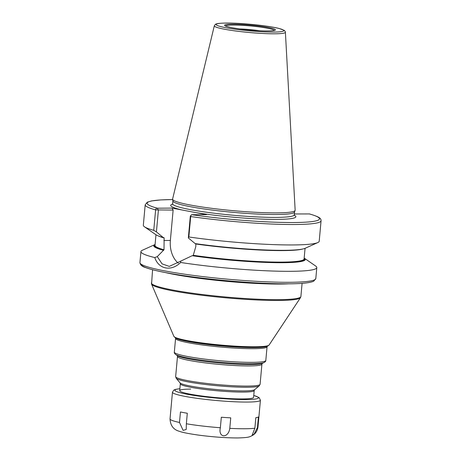 <?xml version="1.0" encoding="UTF-8"?>
<svg xmlns="http://www.w3.org/2000/svg" width="461" height="461" viewBox="0 0 461 461"><rect width="100%" height="100%" fill="white"/><g stroke="black" fill="none" stroke-linecap="round" stroke-linejoin="round"><path stroke-width="0.69" d="M172.593 199.296L172.892 201.036A61.077 5.947 -174.8 0 0 210.758 209.87A61.077 5.947 -174.8 0 0 276.467 214.515A61.077 5.947 5.2 0 0 294.498 212.1L295.109 210.447A61.532 5.993 5.2 0 1 276.946 212.878A61.532 5.993 -174.8 0 1 210.74 208.199A61.532 5.993 -174.8 0 1 172.593 199.296A61.532 5.993 -174.8 0 1 172.598 199.054L214.319 25.781A35.687 3.475 -174.8 0 0 235.773 31.002A35.687 3.475 -174.8 0 0 274.837 33.797A35.687 3.475 5.2 0 0 285.394 32.247C285.561 31.959 285.163 31.325 284.212 30.351L279.447 28.565C269.12 25.758 240.826 22.854 226.057 23.05C216.555 23.234 215.909 24.024 215.345 24.393L214.319 25.781M295.109 210.447A61.532 5.993 5.2 0 0 295.149 210.204L285.394 32.247M163.845 237.553L164.133 237.985L163.263 237.553L156.423 231.906L153.755 230.321L155.611 209.893A1.769 1.544 -74.7 0 1 157.322 208.199L172.051 208.095L206.442 214.613L191.707 214.711A1.769 0.836 98.2 0 0 191.206 215.056A1.769 0.836 98.2 0 0 190.698 216.537A88.299 8.598 5.2 0 0 321.063 220.807C321.058 218.335 319.876 217.033 309.51 213.939L294.349 213.973M317.802 242.572L305.194 248.272A76.082 7.405 -174.8 0 1 195.176 243.604L188.336 237.951L188.843 236.971A88.299 8.598 -174.8 0 0 317.802 242.572A88.299 8.598 -174.8 0 0 319.208 241.236L321.063 220.807M163.263 237.553A76.082 7.405 -174.8 0 1 155.847 234.678L144.472 226.795A88.299 8.598 -174.8 0 1 143.331 225.233L145.192 204.799A88.299 8.598 5.2 0 0 155.611 209.893L173.129 210.083L170.368 240.458A22.791 16.089 -90.4 0 0 178.309 263.185M153.755 230.321A88.299 8.598 -174.8 0 1 144.472 226.795M191.206 215.056L190.312 216.232L190.698 216.537L188.843 236.971M304.295 258.16L315.67 266.037A88.299 8.598 -174.8 0 1 316.805 267.605A88.299 8.598 -174.8 0 1 290.689 271.316A88.299 8.598 -174.8 0 1 180.654 262.476L180.798 261.082L192.145 255.717A76.082 7.405 5.2 0 0 272.808 262.62A76.082 7.405 5.2 0 0 304.295 258.16A76.082 7.405 5.2 0 0 304.174 258.074M304.122 258.604A75.293 7.33 -174.8 0 1 270.526 262.47A75.293 7.33 -174.8 0 1 192.727 255.711L193.268 255.296L195.821 246.543L195.758 243.598M158.152 235.859A74.855 7.29 5.2 0 0 164.133 237.985L164.001 249.753L157.276 256.627L154.769 257.572A88.299 8.598 -174.8 0 1 140.933 251.602A88.299 8.598 -174.8 0 1 142.34 250.265L154.948 244.566A76.082 7.405 5.2 0 0 163.154 250.225M192.727 255.711L192.145 255.717M180.798 261.082L169.273 266.389L162.065 263.865L157.276 256.627M156.423 231.906L158.4 210.181L157.322 208.199A86.535 8.425 5.2 0 1 172.639 199.573M190.312 216.232L188.336 237.951M172.051 208.095L173.129 210.083M180.654 262.476C171.244 271.713 158.688 269.339 154.769 257.572M254.622 389.672L259.226 385.869A41.876 4.08 5.2 0 1 247.079 387.246A41.876 4.08 5.2 0 1 203.416 384.243A41.876 4.08 5.2 0 1 176.217 378.314L180.061 382.884A37.612 3.659 -174.8 0 0 204.494 388.214A37.612 3.659 -174.8 0 0 243.708 390.911A37.612 3.659 -174.8 0 0 254.622 389.672L254.207 390.519L253.579 397.376A37.093 3.613 -174.8 0 1 242.607 398.932A37.093 3.613 -174.8 0 1 202.252 396.057A37.093 3.613 -174.8 0 1 179.698 390.651A37.093 3.613 -174.8 0 1 190.67 389.09M230.742 417.845L229.785 428.35C228.368 438.676 217.92 437.996 220.364 427.745L221.32 417.24A44.164 4.299 -174.8 0 0 230.742 417.845M186.348 423.763L187.304 413.258A44.164 4.299 -174.8 0 1 180.453 411.961L179.496 422.466L183.115 430.39L186.221 429.462L186.348 423.763A44.164 4.299 5.2 0 0 220.364 427.745M257.451 427.491L258.408 416.986A44.164 4.299 -174.8 0 1 255.832 417.678L254.875 428.177L252.15 435.23L254.12 434.112L257.451 427.491A44.164 4.299 5.2 0 0 257.987 426.903C257.509 430.441 255.93 433.133 253.256 434.977C249.574 437.005 249.147 437.633 237.576 437.95C225.93 437.927 212.982 436.988 198.743 435.144C188.658 433.692 182.262 432.43 179.548 431.352C173.555 429.796 170.386 425.641 170.028 418.899A44.164 4.299 5.2 0 0 179.496 422.466M273.748 32.068A33.941 3.302 5.2 0 0 274.024 27.401A33.941 3.302 5.2 0 0 226.224 23.067A33.941 3.302 -174.8 0 0 225.948 27.735A33.941 3.302 -174.8 0 0 273.748 32.068M267.87 30.956A25.545 2.489 -174.8 0 1 231.895 27.689A25.545 2.489 -174.8 0 1 232.102 24.179A25.545 2.489 -174.8 0 1 268.083 27.441A25.545 2.489 -174.8 0 1 267.87 30.956M294.527 212.025L294.274 214.838A61.077 5.947 5.2 0 1 276.208 217.402A61.077 5.947 -174.8 0 1 209.761 212.665A61.077 5.947 -174.8 0 1 172.627 203.768L172.881 200.956M195.62 212.561A62.84 6.12 -174.8 0 0 277.286 219.384A62.84 6.12 5.2 0 0 294.291 215.178M191.707 214.711A86.535 8.425 5.2 0 0 293.87 222.53A86.535 8.425 5.2 0 0 309.256 213.904M182.873 210.147A62.84 6.12 -174.8 0 1 172.541 204.096M289.692 282.293A88.299 8.598 5.2 0 0 315.808 278.582L313.699 281.198C309.976 282.898 301.563 283.774 288.465 283.82C261.283 284.103 215.016 280.444 182.343 275.447C167.798 273.269 153.277 270.463 145.486 267.536C142.069 266.567 140.219 264.914 139.937 262.574A88.299 8.598 -174.8 0 0 193.62 275.442A88.299 8.598 -174.8 0 0 289.692 282.293M196.046 244.03A74.855 7.29 5.2 0 0 302.716 249.015M193.268 255.296A74.855 7.29 5.2 0 0 304.093 258.961L305.055 248.329M155.968 234.764L155 245.39A74.855 7.29 5.2 0 0 164.001 249.753M163.73 250.219A75.293 7.33 -174.8 0 1 155.034 245.039M170.368 240.458L163.909 240.498M288.292 283.809A86.535 8.425 -174.8 0 1 193.931 277.067A86.535 8.425 -174.8 0 1 141.539 264.441M288.574 283.82A75.074 7.307 -174.8 0 1 280.109 284.039A75.074 7.307 -174.8 0 1 165.776 272.647M151.364 282.893A75.074 7.307 5.2 0 0 197.014 293.836A75.074 7.307 5.2 0 0 278.692 299.656A75.074 7.307 5.2 0 0 300.895 296.504L300.474 297.679A74.866 7.29 5.2 0 1 278.467 300.457A74.866 7.29 5.2 0 1 198.829 294.884A74.866 7.29 5.2 0 1 151.565 284.132L152.562 269.731M174.926 337.527A47.345 4.61 5.2 0 0 206.862 344.062A47.345 4.61 5.2 0 0 254.61 347.254A47.345 4.61 5.2 0 0 267.864 345.981L267.126 346.315A46.636 4.541 -174.8 0 1 254.074 347.565A46.636 4.541 -174.8 0 1 207.041 344.419A46.636 4.541 -174.8 0 1 175.589 337.982L173.872 336.334A47.886 4.662 5.2 0 0 204.102 343.215A47.886 4.662 5.2 0 0 255.037 346.776A47.886 4.662 5.2 0 0 269.115 345.001L300.474 297.679M267.299 346.223L267.057 346.758A45.927 4.472 -174.8 0 1 253.469 348.689A45.927 4.472 -174.8 0 1 203.503 345.128A45.927 4.472 -174.8 0 1 175.578 338.432L174.333 352.1A45.927 4.472 5.2 0 0 202.258 358.791A45.927 4.472 5.2 0 0 252.225 362.352A45.927 4.472 5.2 0 0 265.813 360.427C265.922 361.09 265.346 361.799 264.078 362.542A45.045 4.385 5.2 0 1 251.47 363.752A45.045 4.385 5.2 0 1 206.038 360.715A45.045 4.385 5.2 0 1 175.658 354.497C174.546 353.535 174.102 352.734 174.333 352.1M264.078 362.542L262.257 363.366A43.276 4.212 -174.8 0 1 250.144 364.53A43.276 4.212 -174.8 0 1 206.493 361.608A43.276 4.212 -174.8 0 1 177.301 355.633L175.658 354.497M249.384 365.93A42.395 4.126 -174.8 0 1 203.261 362.64A42.395 4.126 -174.8 0 1 177.485 356.462L175.653 376.614A42.395 4.126 5.2 0 0 201.428 382.791A42.395 4.126 5.2 0 0 247.551 386.076A42.395 4.126 5.2 0 0 260.09 384.295L261.923 364.15A42.395 4.126 -174.8 0 1 249.384 365.93M254.207 390.519A37.093 3.613 -174.8 0 1 243.229 392.081A37.093 3.613 -174.8 0 1 202.875 389.199A37.093 3.613 -174.8 0 1 180.32 383.794L179.698 390.651M225.706 26.035A24.324 2.368 -174.8 0 1 232.897 25.044A24.324 2.368 5.2 0 1 259.215 26.911A24.324 2.368 5.2 0 1 274.145 30.443M259.779 30.749A22.284 2.167 5.2 0 0 239.783 28.928M179.871 388.75A41.951 4.086 5.2 0 0 191.586 395.037A41.951 4.086 5.2 0 0 246.007 399.578A41.951 4.086 5.2 0 0 253.752 395.475M179.871 388.704L175.52 389.366L173.78 390.104L172.46 392.196A44.164 4.299 5.2 0 0 199.308 398.632A44.164 4.299 5.2 0 0 247.355 402.055A44.164 4.299 5.2 0 0 260.419 400.2L259.082 397.549L253.757 395.429M229.785 428.35A44.164 4.299 5.2 0 0 244.924 428.759A44.164 4.299 5.2 0 0 254.875 428.177M294.274 214.838L294.435 215.512M316.805 267.605L315.808 278.582M145.192 204.799L147.301 202.183L151.548 200.921L160.756 199.918L172.639 199.561M172.345 204.402L172.627 203.768M140.933 251.602L139.937 262.574M302.093 283.342L300.895 296.504M267.864 345.981L269.115 345.001M173.872 336.334L151.565 284.132M175.434 337.861L175.578 338.432M267.057 346.758L265.813 360.427M177.226 355.575L177.485 356.462M262.344 363.32L261.923 364.15M259.226 385.869L260.09 384.295M176.217 378.314L175.653 376.614M180.061 382.884L180.32 383.794M274.093 30.599L274.237 30.409C274.341 30.276 274.825 30.778 267.737 30.945C257.855 31.071 239.109 29.285 230.425 27.383C224.334 25.96 225.896 25.931 225.538 25.937L225.729 26.202M172.46 392.196L170.028 418.899M260.419 400.2L257.987 426.903"/></g></svg>
